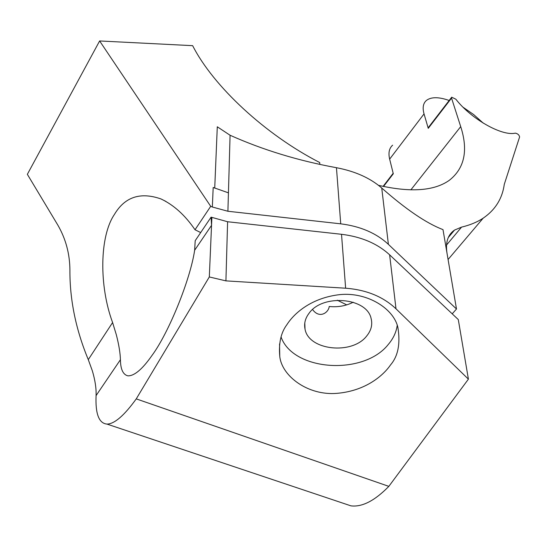 <?xml version="1.0" encoding="UTF-8"?>
<svg xmlns="http://www.w3.org/2000/svg" width="547" height="547" viewBox="0 0 547 547"><rect width="100%" height="100%" fill="white"/><g stroke="black" fill="none" stroke-linecap="round" stroke-linejoin="round"><path stroke-width="0.82" d="M319.81 164.408L319.701 162.527C265.411 134.685 213.262 86.289 192.653 45.668L99.629 40.957L27.35 174.322L57.92 225.248C65.797 238.971 69.797 253.883 69.907 269.992C69.736 299.77 75.862 329.65 88.286 359.632L92.361 370.88C95.144 380.288 96.375 388.534 96.074 395.611C95.308 413.874 98.939 423.364 106.966 424.082C114.398 424.021 124.155 415.624 136.251 398.886L209.31 276.953L211.545 225.323L211.08 217.159L227.607 221.74L225.918 280.878L345.629 288.214C366.36 289.787 383.146 296.652 396.001 308.816L468.41 379.153L458.283 319.557L389.628 254.827C377.409 243.579 361.376 236.735 341.519 234.294L227.607 221.74M211.08 217.159L195.204 240.701L194.643 250.259C190.301 279.688 168.647 333.096 151.875 355.625C142.302 369.293 134.302 376.035 127.882 375.837C123.048 374.654 120.552 369.28 120.415 359.714C120.265 353.116 118.904 344.795 116.326 334.764L112.6 322.539C98.939 285.808 99.561 236.236 114.398 214.472C124.819 196.92 140.347 191.744 160.982 198.944C173.802 205.002 185.146 215.272 195.019 229.761L200.687 232.564M353.225 302.231C345.834 305.944 337.834 307.366 329.219 306.491C328.624 312.59 319.462 319.14 312.583 309.534M309.13 313.164C305.247 318.251 303.886 323.557 305.028 329.082C308.522 350.47 352.193 355.133 366.736 335.947C371.242 330.422 372.692 324.562 371.078 318.375C366.77 297.595 322.73 293.725 309.13 313.164M483.295 123.157L473.675 114.576L463.07 107.239M449.162 100.484C438.824 96.84 431.262 96.805 426.475 100.388C423.146 103.233 422.332 107.738 424.041 113.892L389.649 159.129L393.3 173.775L383.522 186.486M392.63 145.181C389.17 148.237 388.179 152.886 389.649 159.129M337.314 300.214L346.73 304.877M281.076 337.048C293.254 371.29 363.687 375.741 388.281 344.466C393.293 338.579 396.281 332.214 397.225 325.369M286.881 324.706C280.953 332.597 278.58 343.167 279.763 356.418C281.842 376.322 308.323 395.966 337.246 393.32C365.635 390.832 383.242 375.584 390.496 364.986C398.072 356.206 400.534 343.68 397.874 327.386C393.539 307.776 365.205 290.785 337.246 294.949C309.739 298.881 293.548 314.149 286.881 324.706M343.407 503.329L350.942 505.852C362.141 507.24 374.77 500.737 388.835 486.365L468.41 379.153M452.219 313.834L456.492 309L446.995 253.111C445.347 242.314 447.863 234.629 454.55 230.068L461.572 227.114C469.982 225.111 477.189 222.13 483.179 218.164C495.274 209.891 502.317 198.602 504.293 184.305L519.616 136.914C519.13 134.89 517.694 133.632 515.301 133.14C501.941 136.394 471.049 118.938 455.849 99.205L451.692 97.195L451.542 98.084L460.711 126.617L410.852 189.871M225.918 280.878L209.31 276.953M388.835 486.365L136.251 398.886M99.629 40.957L210.704 206.328L212.339 207.012L213.186 187.477L228.434 192.838L227.908 211.258L340.726 223.839C360.391 226.28 376.281 233.118 388.391 244.352L456.492 309M210.704 206.328L195.019 229.761M340.726 223.839L336.453 167.703C298.388 160.756 262.936 149.94 230.082 135.253L228.434 192.838M336.453 167.703C355.188 171.286 370.285 178.062 381.738 188.024C405.929 209.378 426.345 223.244 443.002 229.631L446.995 253.111M378.51 185.337C410.647 192.647 434.236 190.978 449.278 180.332C464.553 168.332 468.369 150.425 460.711 126.617M227.908 211.258L212.339 207.012M451.542 98.084L428.253 128.347L424.041 113.892M214.725 188.12L217.289 126.795L230.082 135.253M428.253 128.347L428.424 127.444L451.521 97.414M120.415 359.714L96.074 395.611M345.629 288.214L341.519 234.294M389.628 254.827L396.001 308.816M194.643 250.259L211.545 225.323L211.887 217.494M112.6 322.539L88.286 359.632M381.738 188.024L388.391 244.352M461.572 227.114L446.523 245.035M305.028 329.082L304.788 322.956M160.982 198.944L165.844 201.378M279.763 356.418L279.544 343.974M350.942 505.852L106.966 424.082M454.55 230.068L448.267 237.569M483.179 218.164L448.082 259.51M383.085 186.39L393.177 173.276"/></g></svg>
